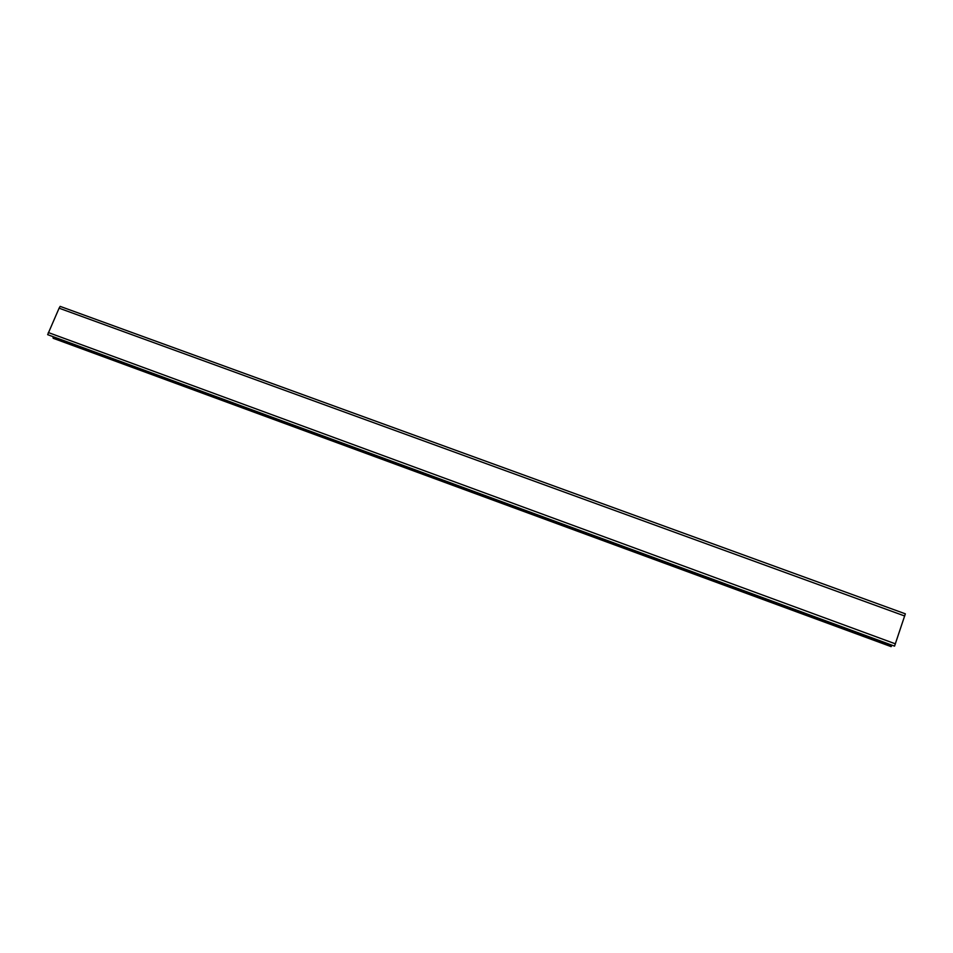 <?xml version="1.0" encoding="UTF-8"?>
<svg xmlns="http://www.w3.org/2000/svg" width="953" height="953" viewBox="0 0 953 953"><rect width="100%" height="100%" fill="white"/><g stroke="black" fill="none" stroke-linecap="round" stroke-linejoin="round"><path stroke-width="1.43" d="M52.713 336.516L53.451 338.363M53.13 338.232L891.007 646.563M53.249 337.553L891.472 645.931L891.162 646.622M892.151 645.264L891.472 645.931M59.098 308.176L47.65 334.658L894.545 646.134L905.35 613.827L60.158 306.378L59.098 308.176L904.742 616.019M48.317 332.537L895.427 643.859M53.285 338.315L891.079 646.622"/></g></svg>
